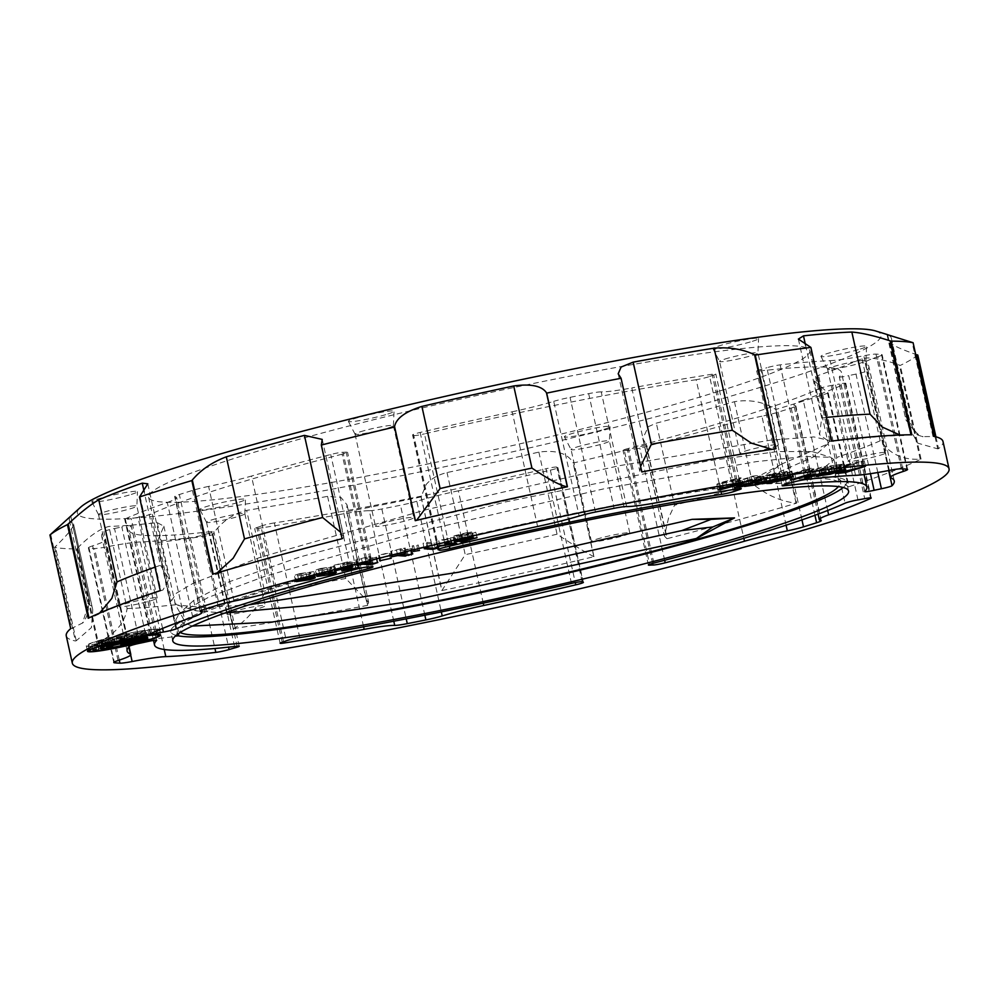 <?xml version="1.0" encoding="UTF-8"?>
<svg xmlns="http://www.w3.org/2000/svg" width="999" height="999" viewBox="0 0 999 999"><rect width="100%" height="100%" fill="white"/><g stroke="black" fill="none" stroke-linecap="round" stroke-linejoin="round"><path stroke-width="0.75" stroke-dasharray="5 3.75" d="M248.739 604.87L203.484 607.479L177.435 605.082L171.541 600.749L176.336 593.231L193.144 583.279L260.502 557.23L427.297 509.415L618.955 465.746L770.716 440.109L813.873 436.913L829.719 440.509L827.846 443.931L781.668 464.06L753.583 483.241L785.901 483.191L822.477 468.943L833.965 459.64L830.818 457.33L805.331 456.418L756.206 461.638L604.308 488.723L421.853 531.018L264.747 576.361L208.529 597.302L179.283 613.461L175.787 619.88L192.37 626.061M180.207 632.492A338.624 28.334 -12.5 0 1 178.059 630.169A338.624 28.334 -12.5 0 1 267.769 590.009A338.624 28.334 -12.5 0 1 627.634 503.621A338.624 28.334 -12.5 0 1 839.272 483.578A338.624 28.334 -12.5 0 1 838.311 486.588M720.104 390.871A338.624 28.334 167.5 0 0 809.814 350.711A338.624 28.334 167.5 0 0 598.176 370.754A338.624 28.334 167.5 0 0 238.311 457.142A338.624 28.334 167.5 0 0 148.614 497.302A338.624 28.334 167.5 0 0 360.239 477.26A338.624 28.334 167.5 0 0 720.104 390.871M176.174 635.364A346.116 28.959 -12.5 0 1 170.754 631.78A346.116 28.959 -12.5 0 1 262.45 590.734A346.116 28.959 -12.5 0 1 630.257 502.435A346.116 28.959 -12.5 0 1 846.578 481.955A346.116 28.959 -12.5 0 1 843.181 487.487M130.807 506.168A19.643 1.648 -12.5 0 1 136.851 506.043A19.643 1.648 -12.5 0 1 136.851 506.081A19.643 1.648 -12.5 0 1 131.643 508.366A19.643 1.648 -12.5 0 1 104.533 514.41A19.643 1.648 -12.5 0 1 98.501 514.572A19.643 1.648 -12.5 0 1 98.489 514.547A19.643 1.648 -12.5 0 1 103.696 512.212A19.643 1.648 -12.5 0 1 130.807 506.168M131.294 494.418A23.389 1.961 167.5 0 0 137.487 491.683A23.389 1.961 167.5 0 0 123.114 492.982A23.389 1.961 167.5 0 0 98.027 498.988A23.389 1.961 167.5 0 0 91.846 501.81A23.389 1.961 167.5 0 0 106.681 500.337A23.389 1.961 167.5 0 0 131.294 494.418M387.837 414.011A23.389 1.961 167.5 0 0 394.031 411.288A23.389 1.961 167.5 0 0 379.657 412.587A23.389 1.961 167.5 0 0 354.558 418.593A23.389 1.961 167.5 0 0 348.389 421.403A23.389 1.961 167.5 0 0 363.224 419.942A23.389 1.961 167.5 0 0 387.837 414.011M360.239 431.805A19.643 1.648 -12.5 0 1 381.118 426.798A19.643 1.648 -12.5 0 1 393.394 425.636A19.643 1.648 -12.5 0 1 393.394 425.674A19.643 1.648 -12.5 0 1 388.186 427.972A19.643 1.648 -12.5 0 1 367.507 432.942A19.643 1.648 -12.5 0 1 355.045 434.178A19.643 1.648 -12.5 0 1 355.032 434.14A19.643 1.648 -12.5 0 1 360.239 431.805M752.384 341.321A23.389 1.961 167.5 0 0 758.591 338.586A23.389 1.961 167.5 0 0 744.205 339.885A23.389 1.961 167.5 0 0 719.118 345.891A23.389 1.961 167.5 0 0 712.936 348.701A23.389 1.961 167.5 0 0 727.771 347.24A23.389 1.961 167.5 0 0 752.384 341.321M724.787 359.116A19.643 1.648 -12.5 0 1 745.666 354.096A19.643 1.648 -12.5 0 1 757.941 352.934A19.643 1.648 -12.5 0 1 757.941 352.972A19.643 1.648 -12.5 0 1 752.734 355.269A19.643 1.648 -12.5 0 1 732.067 360.239A19.643 1.648 -12.5 0 1 719.592 361.476A19.643 1.648 -12.5 0 1 719.58 361.438A19.643 1.648 -12.5 0 1 724.787 359.116M859.914 360.776A19.643 1.648 -12.5 0 1 865.958 360.639A19.643 1.648 -12.5 0 1 865.958 360.676A19.643 1.648 -12.5 0 1 860.751 362.962A19.643 1.648 -12.5 0 1 833.628 369.006A19.643 1.648 -12.5 0 1 827.609 369.18A19.643 1.648 -12.5 0 1 827.597 369.143A19.643 1.648 -12.5 0 1 832.804 366.808A19.643 1.648 -12.5 0 1 859.914 360.776M860.401 349.013A23.389 1.961 167.5 0 0 866.595 346.291A23.389 1.961 167.5 0 0 852.222 347.577A23.389 1.961 167.5 0 0 827.122 353.596A23.389 1.961 167.5 0 0 820.941 356.406A23.389 1.961 167.5 0 0 835.788 354.932A23.389 1.961 167.5 0 0 860.401 349.013M603.858 429.42A23.389 1.961 167.5 0 0 610.052 426.685A23.389 1.961 167.5 0 0 595.679 427.984A23.389 1.961 167.5 0 0 570.579 433.991A23.389 1.961 167.5 0 0 564.398 436.813A23.389 1.961 167.5 0 0 579.245 435.339A23.389 1.961 167.5 0 0 603.858 429.42M576.261 447.215A19.643 1.648 -12.5 0 1 597.127 442.195A19.643 1.648 -12.5 0 1 609.415 441.034A19.643 1.648 -12.5 0 1 609.415 441.071A19.643 1.648 -12.5 0 1 604.208 443.369A19.643 1.648 -12.5 0 1 583.528 448.339A19.643 1.648 -12.5 0 1 571.066 449.575A19.643 1.648 -12.5 0 1 571.053 449.538A19.643 1.648 -12.5 0 1 576.261 447.215M239.298 502.11A23.389 1.961 167.5 0 0 245.504 499.388A23.389 1.961 167.5 0 0 231.119 500.686A23.389 1.961 167.5 0 0 206.031 506.693A23.389 1.961 167.5 0 0 199.85 509.502A23.389 1.961 167.5 0 0 214.698 508.041A23.389 1.961 167.5 0 0 239.298 502.11M211.701 519.917A19.643 1.648 -12.5 0 1 232.58 514.897A19.643 1.648 -12.5 0 1 244.855 513.736A19.643 1.648 -12.5 0 1 244.855 513.773A19.643 1.648 -12.5 0 1 239.648 516.071A19.643 1.648 -12.5 0 1 218.981 521.041A19.643 1.648 -12.5 0 1 206.518 522.277A19.643 1.648 -12.5 0 1 206.506 522.24A19.643 1.648 -12.5 0 1 211.701 519.917M875.686 330.981A411.588 34.441 -12.5 0 1 668.481 413.474A411.588 34.441 -12.5 0 1 203.896 510.289A411.588 34.441 -12.5 0 1 80.557 507.255M212.512 534.964L233.267 628.608A449.013 37.575 167.5 0 0 367.42 605.406L346.653 511.763L347.028 504.832L340.984 497.49L327.585 496.366A420.941 35.227 -12.5 0 1 246.653 510.364C233.067 513.961 222.253 521.316 214.186 532.417L212.512 534.964A449.013 37.575 -12.5 0 1 183.529 539.148A449.013 37.575 -12.5 0 1 156.831 542.619L163.873 526.198L157.268 522.664A420.941 35.227 -12.5 0 1 108.903 526.448C100.1 528.646 89.585 535.901 77.36 548.201L76.673 548.901A449.013 37.575 -12.5 0 1 54.633 547.327L55.37 546.628C67.944 534.415 74.001 526.848 73.514 523.926A420.941 35.227 -12.5 0 1 69.406 520.367A420.941 35.227 -12.5 0 1 70.692 516.483L65.347 521.016M92.77 609.765L73.514 523.926L92.77 609.765L91.409 627.609L76.236 640.759A28.059 27.473 101.4 0 1 75.4 640.971L54.633 547.327M151.199 598.151A19.643 1.648 -12.5 0 1 157.243 598.014A19.643 1.648 -12.5 0 1 145.842 602.097A19.643 1.648 -12.5 0 1 124.925 606.393A19.643 1.648 -12.5 0 1 118.881 606.518A19.643 1.648 -12.5 0 1 130.282 602.447A19.643 1.648 -12.5 0 1 151.199 598.151M380.631 523.788A19.643 1.648 -12.5 0 1 401.511 518.781A19.643 1.648 -12.5 0 1 413.786 517.619A19.643 1.648 -12.5 0 1 408.579 519.955A19.643 1.648 -12.5 0 1 387.699 524.962A19.643 1.648 -12.5 0 1 375.424 526.123A19.643 1.648 -12.5 0 1 380.631 523.788M745.179 451.098A19.643 1.648 -12.5 0 1 766.058 446.078A19.643 1.648 -12.5 0 1 778.333 444.917A19.643 1.648 -12.5 0 1 773.126 447.252A19.643 1.648 -12.5 0 1 752.259 452.26A19.643 1.648 -12.5 0 1 739.972 453.421A19.643 1.648 -12.5 0 1 745.179 451.098M880.306 452.759A19.643 1.648 -12.5 0 1 886.338 452.622A19.643 1.648 -12.5 0 1 874.937 456.693A19.643 1.648 -12.5 0 1 854.02 460.989A19.643 1.648 -12.5 0 1 847.989 461.126A19.643 1.648 -12.5 0 1 859.39 457.043A19.643 1.648 -12.5 0 1 880.306 452.759M596.653 539.198A19.643 1.648 -12.5 0 1 617.519 534.178A19.643 1.648 -12.5 0 1 629.807 533.016A19.643 1.648 -12.5 0 1 624.6 535.352A19.643 1.648 -12.5 0 1 603.721 540.359A19.643 1.648 -12.5 0 1 591.445 541.52A19.643 1.648 -12.5 0 1 596.653 539.198M232.093 611.888A19.643 1.648 -12.5 0 1 252.972 606.88A19.643 1.648 -12.5 0 1 265.247 605.719A19.643 1.648 -12.5 0 1 260.04 608.054A19.643 1.648 -12.5 0 1 239.173 613.061A19.643 1.648 -12.5 0 1 226.898 614.223A19.643 1.648 -12.5 0 1 232.093 611.888M917.794 355.045A449.013 37.575 -12.5 0 1 900.286 365.422L899.362 365.085C887.736 360.814 877.184 358.416 867.694 357.892L861.962 358.691A420.941 35.227 -12.5 0 1 818.493 375.362L814.335 380.981L828.246 393.044A449.013 37.575 -12.5 0 1 803.283 401.086A449.013 37.575 -12.5 0 1 775.898 409.453L775.212 409.028C762.936 401.66 749.35 399.213 734.452 401.698A420.941 35.227 -12.5 0 1 656.331 423.139L648.363 426.635L642.819 438.499L646.428 444.98A449.013 37.575 -12.5 0 1 573.251 463.024L572.964 462.487C567.469 453.296 556.093 449.837 538.861 452.097A420.941 35.227 -12.5 0 1 447.028 472.552C437.987 474.775 431.056 478.733 426.223 484.428L421.054 496.928A449.013 37.575 -12.5 0 1 346.653 511.763M66.259 635.851A449.013 37.575 167.5 0 0 75.4 640.971M76.673 548.901L97.44 642.544A449.013 37.575 167.5 0 0 177.597 636.276L156.831 542.619M421.054 496.928L441.82 590.571A449.013 37.575 167.5 0 0 594.005 556.668L573.251 463.024M646.428 444.98L667.195 538.636A449.013 37.575 167.5 0 0 796.653 503.109L775.898 409.453M233.267 628.608A28.059 17.707 -98.6 0 0 233.803 628.421L235.314 627.747C247.74 619.093 257.58 607.33 264.847 592.482L246.653 510.364M441.82 590.571A28.059 4.52 -101.7 0 0 441.933 590.459L465.222 554.657L447.028 472.552M667.195 538.636A28.059 9.89 -104.3 0 1 666.87 538.623L664.46 536.113L668.581 517.857L674.537 505.244L656.331 423.139M861.962 358.691L880.169 440.809L887.924 449.113C896.278 456.531 907.055 459.89 920.229 459.215A28.059 26.399 64.1 0 0 921.053 459.078L900.286 365.422M887.661 334.665L905.931 419.955L917.419 434.902L922.427 436.613L933.029 436.551A28.059 27.473 -78.6 0 0 933.865 436.363M805.519 345.03L821.69 417.969L819.58 434.715L829.095 441.62L831.031 441.246A28.059 21.204 -96.9 0 0 831.668 441.071M149.438 634.04A37.413 3.134 167.5 0 0 159.353 629.595A37.413 3.134 167.5 0 0 135.964 631.818A37.413 3.134 167.5 0 0 96.204 641.358A37.413 3.134 167.5 0 0 86.289 645.791A37.413 3.134 167.5 0 0 109.678 643.581A37.413 3.134 167.5 0 0 149.438 634.04M653.858 563.086L628.433 448.426A364.822 30.532 167.5 0 0 744.792 415.609A364.822 30.532 167.5 0 0 819.642 388.499L845.067 503.171M877.821 472.515L855.993 374.088A9.353 0.787 167.5 0 0 864.197 372.04A9.353 0.787 167.5 0 0 866.62 371.041A392.882 32.88 167.5 0 0 868.83 366.271A392.882 32.88 167.5 0 0 865.571 363.186L890.996 477.859M483.266 603.184L458.354 490.809A392.882 32.88 167.5 0 0 550.374 470.154A9.353 0.787 167.5 0 0 555.469 468.793A9.353 0.787 167.5 0 0 557.954 467.682A9.353 0.787 167.5 0 0 557.717 467.569L583.129 582.23M234.59 646.49L209.478 533.216A9.353 0.787 167.5 0 0 211.326 532.679A9.353 0.787 167.5 0 0 213.798 531.568A9.353 0.787 167.5 0 0 211.688 531.53L237.1 646.203M367.095 567.007L342.083 454.183A9.353 0.787 167.5 0 0 345.067 453.346A9.353 0.787 167.5 0 0 347.552 452.235A9.353 0.787 167.5 0 0 346.178 452.135L371.603 566.795M162.6 628.421L137.987 517.382A9.353 0.787 167.5 0 0 148.963 514.81A9.353 0.787 167.5 0 0 150.874 514.11L175.125 623.501M720.966 491.533L696.166 379.695A9.353 0.787 167.5 0 0 708.229 376.948A9.353 0.787 167.5 0 0 709.615 376.473L734.64 489.348M110.827 639.123A18.706 1.561 167.5 0 0 109.515 639.522A18.706 1.561 167.5 0 0 108.329 639.909L105.657 640.272A22.453 1.873 167.5 0 0 100.899 642.557A22.453 1.873 167.5 0 0 106.531 642.569L109.041 641.783A18.706 1.561 167.5 0 0 111.701 641.42L109.191 642.207A22.453 1.873 167.5 0 0 137.487 635.901L134.815 636.263A18.706 1.561 167.5 0 0 137.313 635.489L139.985 635.114A22.453 1.873 167.5 0 0 144.743 632.842A22.453 1.873 167.5 0 0 139.123 632.829L136.601 633.616A18.706 1.561 167.5 0 0 133.941 633.978L136.451 633.191A22.453 1.873 167.5 0 0 108.154 639.497L110.827 639.123L112.038 644.58M786.088 525.199L761.912 416.196A18.706 1.561 167.5 0 0 778.084 412.175A420.941 35.227 167.5 0 0 784.715 410.114A420.941 35.227 167.5 0 0 791.183 408.079A18.706 1.561 167.5 0 0 795.853 405.944A18.706 1.561 167.5 0 0 795.354 405.719L820.778 520.379M94.942 644.018L91.783 644.605L94.942 644.018M97.502 644.43L94.343 645.017L97.502 644.43M224.775 613.074L195.954 610.801L193.656 600.449L229.295 581.743L299.925 556.967L504.907 502.047L708.803 460.751L777.846 451.548L812.299 451.61L813.473 456.943L771.39 475.374L759.802 484.14L785.901 483.191M781.668 464.06L758.091 476.548L753.583 483.241L759.802 484.14M758.091 476.548L771.39 475.374M887.237 334.59A420.941 35.227 -12.5 0 1 891.345 338.149A420.941 35.227 -12.5 0 1 890.059 342.033L908.803 427.21L890.059 342.033C891.208 344.755 900.124 348.988 916.832 354.72M828.246 393.044L849.013 486.7A449.013 37.575 167.5 0 0 921.053 459.078M935.926 436.838L938.548 448.688A449.013 37.575 167.5 0 0 942.994 441.483M97.44 642.544A28.059 26.161 -90 0 0 98.227 642.332C115.272 634.128 124.887 622.877 127.11 608.566L108.903 526.448M157.268 522.664L175.474 604.77L185.077 621.828L178.234 636.063A28.059 21.204 83.1 0 1 177.597 636.276M327.585 496.366L345.791 578.483L368.643 602.335L367.682 605.269A28.059 9.241 79.2 0 1 367.42 605.406M538.861 452.097L557.055 534.203C573.688 545.217 585.951 552.697 593.831 556.618A28.059 5.195 76.6 0 0 594.005 556.668M734.452 401.698L752.647 483.816C766.27 494.967 780.743 501.423 796.078 503.159A28.059 18.232 73.4 0 0 796.653 503.109M849.013 486.7A28.059 21.641 -108.3 0 1 848.326 486.788L835.464 476.311L836.7 457.467L818.493 375.362M938.548 448.688A28.059 27.597 -129.6 0 1 937.699 448.851L917.831 443.181L908.803 427.21M911.825 434.79A28.059 26.161 90 0 1 911.026 434.99L899.962 435.04M775.986 448.726A28.059 17.707 81.4 0 1 775.461 448.888L774.063 449.188C733.978 455.244 689.66 462.912 641.096 472.19L641.57 472.052A28.059 9.241 -100.8 0 0 641.845 471.928M640.609 466.383L639.797 471.316L641.096 472.19M567.444 486.763A28.059 4.52 78.3 0 1 567.32 486.85L415.422 520.691A28.059 5.195 -103.4 0 1 415.247 520.666M342.07 538.711A28.059 9.89 75.7 0 0 342.382 538.698L343.868 537.025L340.659 532.317M342.919 538.611C295.442 550.724 252.685 562.462 214.648 573.801L213.174 574.15A28.059 18.232 -106.6 0 1 212.612 574.238M160.252 590.646A28.059 21.641 71.7 0 0 160.926 590.534L162.949 590.009L168.943 579.145L160.452 565.272L144.143 491.67M99.625 613.061L89.023 618.106A28.059 26.399 -115.9 0 1 88.212 618.269M70.717 628.646A28.059 27.597 50.4 0 0 71.553 628.458L82.505 623.014L89.598 601.148L70.692 516.483M320.879 568.419C315.959 569.742 314.435 570.579 316.333 570.941L329.658 569.055C334.615 567.732 336.139 566.883 334.228 566.533L320.879 568.419L322.09 573.888M316.658 576.098L315.447 570.629L316.333 570.941L317.345 575.461M336.326 572.29L335.115 566.833L334.228 566.533L335.439 571.99M341.708 570.566L340.497 565.109L358.054 561.888L359.265 567.357M344.006 569.542L342.794 564.085L340.497 565.109L341.82 570.504M349.151 567.27L348.002 562.1L342.794 564.085M335.402 570.654L334.265 565.496L348.002 562.1M334.49 570.879L333.279 565.422L334.265 565.496M351.76 566.633L350.549 561.163L333.279 565.422M352.947 566.72L351.735 561.251L350.549 561.163M355.607 568.019L354.395 562.562L344.48 564.647L351.735 561.251M345.691 570.104L344.48 564.647L345.492 570.017M357.867 567.32L356.655 561.85L354.395 562.562M358.067 567.27L356.655 561.85M358.054 561.888L356.855 561.8M370.067 563.573L369.118 559.278L372.015 558.566L373.226 564.023M362.674 563.936L361.526 558.741L369.118 559.278M357.704 565.159L356.556 559.964L361.526 558.741M356.905 565.359L355.694 559.902L356.556 559.964M370.554 562L369.343 556.53L355.694 559.902M371.416 562.05L370.204 556.593L369.343 556.53M366.283 563.049L365.122 557.842L370.204 556.593M371.99 563.711L370.779 558.254L365.122 557.842M377.073 562.462L375.861 556.992L370.779 558.254M377.834 562.512L376.623 557.055L375.861 556.992M376.623 557.055L371.953 558.528L373.164 563.985M390.247 558.154L389.036 552.684L378.446 555.307L379.657 560.764M391.271 558.229L390.06 552.759L389.036 552.684M380.607 560.526L379.47 555.369L390.06 552.759M378.446 555.307L379.47 555.369M405.045 554.957L404.096 550.661L406.993 549.937L408.204 555.407M397.652 555.319L396.491 550.112L404.096 550.661M392.682 556.543L391.521 551.336L396.491 550.112M391.87 556.743L390.671 551.273L391.521 551.336M405.532 553.371L404.32 547.914L390.671 551.273M406.393 553.434L405.182 547.976L404.32 547.914M401.248 554.433L400.099 549.225L405.182 547.976M406.955 555.094L405.744 549.625L400.099 549.225M412.038 553.833L410.826 548.376L405.744 549.625M412.812 553.896L411.6 548.439L410.826 548.376M411.6 548.439L406.918 549.9L408.129 555.369M417.869 550.337L416.658 544.867L412.162 545.978L413.374 551.436M419.48 550.449L418.269 544.992L416.658 544.867M414.885 551.073L413.773 546.091L418.269 544.992M412.162 545.978L413.773 546.091M451.511 544.28L450.399 539.235L455.482 537.986L456.693 543.444M439.835 545.654L438.723 540.621L450.399 539.235M437.475 546.328L436.65 542.619L438.723 540.621M432.43 548.151L431.481 543.893L436.65 542.619M424.263 548.751L423.052 543.294L431.481 543.893M427.984 547.839L426.773 542.382L423.052 543.294M435.239 548.351L434.041 542.894L426.773 542.382M437.612 546.203L436.401 540.746L434.041 542.894M439.872 545.641L438.661 540.184L436.401 540.746M451.798 543.094L450.836 538.748L438.661 540.184M444.792 543.693L443.581 538.236L450.836 538.748M448.264 542.844L447.053 537.375L443.581 538.236M455.482 537.986L447.053 537.375M460.102 542.045L458.616 536.65L459.827 542.12M471.578 537.25L470.367 531.793L453.996 535.864L453.246 536.613L472.065 533.216L458.891 536.588M473.164 538.136L472.152 533.241L473.364 538.698M455.207 541.321L453.996 535.864L453.246 536.613L454.383 541.745M472.989 537.35L471.778 531.893L470.367 531.793M472.702 537.337L471.778 531.893M468.331 539.135L467.12 533.678L456.943 535.651L471.503 531.955M458.154 541.108L456.943 535.651L458.054 541.071M473.701 538.049L472.49 532.579L467.12 533.678M461.088 541.858L459.965 536.75L468.831 534.74L475.824 532.242L472.49 532.579M477.21 537.774L475.824 532.242L477.035 537.712M458.616 536.65L459.965 536.75M740.634 483.366L739.435 477.909L722.202 482.117C716.633 483.953 715.421 484.727 718.581 484.44L735.826 480.232C741.42 478.396 742.632 477.609 739.435 477.909L741.233 477.934L742.444 483.391M718.006 489.872L716.795 484.415L718.581 484.44L719.567 488.923M734.277 487.849L733.066 482.392L735.276 482.08L736.413 487.187M752.247 481.843L751.111 476.735L733.066 482.392M748.538 482.717L747.339 477.26L751.111 476.735M750.586 482.067L749.375 476.61L747.339 477.26M760.976 480.644L759.764 475.187L749.375 476.61M758.853 480.931L757.717 475.824L759.764 475.187M754.994 481.468L753.858 476.361L757.717 475.824M741.545 485.576L740.434 480.556L753.858 476.361M745.516 485.489L744.305 480.032L740.434 480.556M743.606 485.751L742.469 480.606L744.305 480.032M735.276 482.08L742.469 480.606M757.192 484.203L756.081 479.208L776.111 472.939L777.322 478.396M744.555 486.426L743.356 480.969L756.081 479.208M746.927 485.676L745.716 480.219L743.356 480.969M756.83 484.315L755.619 478.858L745.716 480.219M762.387 482.142L761.275 477.085L755.619 478.858M752.996 483.853L751.785 478.396L761.275 477.085M755.356 483.116L754.145 477.647L751.785 478.396M764.847 481.805L763.636 476.348L754.145 477.647M774.487 478.783L773.276 473.326L763.636 476.348M776.111 472.939L773.276 473.326M781.043 478.046L779.894 472.864L787.924 472.015L788.973 476.735M789.123 477.422L787.936 471.99L783.803 473.651L761.088 478.284L776.435 475.999L786.837 473.226L791.87 471.153L787.125 471.353L769.592 475.599L777.322 474.537L779.657 473.813L774.725 474.488L779.894 472.864M775.823 479.495L774.725 474.488M780.868 479.27L779.657 473.813M778.446 479.607L777.322 474.537M770.803 481.068L769.592 475.599M779.545 478.321L778.333 472.864M764.048 483.204L762.936 478.234M762.299 483.741L761.088 478.284M765.509 482.742L764.297 477.272M765.758 482.704L764.547 477.247M766.757 482.867L765.546 477.397M804.694 478.146L803.483 472.689L807.354 472.165L808.303 476.448M810.476 475.137L809.315 469.93L803.483 472.689M794.093 478.946L793.031 474.125L809.315 469.93M790.309 480.132L789.098 474.675L793.031 474.125M810.326 473.851L809.115 468.394L789.098 474.675M813.161 473.464L811.95 468.007L809.115 468.394M795.803 478.409L794.704 473.414L811.95 468.007M813.198 474.425L811.987 468.968L794.704 473.414M814.922 474.188L813.71 468.731L811.987 468.968M808.528 476.336L807.492 471.653L813.71 468.731M825.948 471.703L824.737 466.246L807.492 471.653M828.583 471.341L827.372 465.884L824.737 466.246M807.354 472.165L827.372 465.884M829.02 468.781L844.467 463.911L830.731 465.834L815.296 470.666L816.508 476.148L815.296 470.666L829.02 468.781L830.157 473.913M839.984 472.814L838.885 467.819L844.23 467.082L845.341 472.077M838.885 467.819L834.465 468.144L835.676 473.601M835.726 473.489L834.552 468.194L843.119 465.397L864.26 460.814L865.459 466.271M855.169 469.006L853.958 463.536M862.636 466.658L861.425 461.201M844.23 467.082L864.26 460.814M299.875 573.601C294.955 574.924 293.444 575.761 295.342 576.111L308.654 574.225C313.611 572.902 315.135 572.065 313.224 571.703L299.875 573.601L301.086 579.058M295.654 581.268L294.443 575.811L295.342 576.111L296.341 580.631M315.334 577.472L314.123 572.015L313.224 571.703L314.435 577.16M864.759 491.483L839.347 376.81A364.822 30.532 167.5 0 0 841.433 372.34A364.822 30.532 167.5 0 0 758.84 371.079L784.053 484.79M855.556 475.324L830.144 360.664A392.882 32.88 167.5 0 0 780.132 364.872A9.353 0.787 167.5 0 0 766.845 367.732L792.269 482.392M830.144 360.664A56.131 4.695 167.5 0 0 863.81 355.756L889.222 470.429M902.734 468.856L877.884 356.755A56.131 4.695 167.5 0 0 865.109 362.749A56.131 4.695 167.5 0 0 865.571 363.186M827.684 510.477L803.221 400.174A392.882 32.88 167.5 0 0 845.241 383.728A9.353 0.787 167.5 0 0 845.803 383.316A9.353 0.787 167.5 0 0 839.297 383.991L864.722 498.663M803.221 400.174A56.131 4.695 167.5 0 0 793.855 405.007A56.131 4.695 167.5 0 0 795.354 405.719M761.912 416.196A56.131 4.695 167.5 0 0 719.055 426.548L743.83 538.299M652.622 563.424L627.547 450.349A9.353 0.787 167.5 0 0 639.797 448.114A392.882 32.88 167.5 0 0 719.055 426.548M299.775 637.587L274.363 522.914A364.822 30.532 167.5 0 0 546.066 468.731L571.49 583.404M458.354 490.809A56.131 4.695 167.5 0 0 416.808 501.261L441.333 611.9M393.793 621.228L369.293 510.739A56.131 4.695 167.5 0 0 338.748 514.66L363.611 626.81M282.23 642.245L256.818 527.572A9.353 0.787 167.5 0 0 254.708 528.571A9.353 0.787 167.5 0 0 258.441 528.371A392.882 32.88 167.5 0 0 338.748 514.66M156.556 640.272L131.181 525.799A364.822 30.532 167.5 0 0 129.083 530.269A364.822 30.532 167.5 0 0 211.688 531.53M164.223 649.487L140.384 541.945A392.882 32.88 167.5 0 0 190.397 537.737A9.353 0.787 167.5 0 0 203.684 534.877L228.571 647.152M140.384 541.945A56.131 4.695 167.5 0 0 106.718 546.853L130.694 655.007M118.057 660.514L92.645 545.854A56.131 4.695 167.5 0 0 105.419 539.86A56.131 4.695 167.5 0 0 104.945 539.423L128.759 646.84M139.947 643.194L114.523 528.521A9.353 0.787 167.5 0 0 103.908 531.568A392.882 32.88 167.5 0 0 101.686 536.338A392.882 32.88 167.5 0 0 104.945 539.423M342.083 454.183A364.822 30.532 167.5 0 0 150.874 514.11M192.72 617.107L167.295 502.447A392.882 32.88 167.5 0 0 125.287 518.881A9.353 0.787 167.5 0 0 124.725 519.293A9.353 0.787 167.5 0 0 131.231 518.618L156.169 631.118M167.295 502.447A56.131 4.695 167.5 0 0 176.673 497.602A56.131 4.695 167.5 0 0 175.175 496.903L200.449 610.913M234.028 601.086L208.604 486.413A56.131 4.695 167.5 0 0 251.461 476.061L276.885 590.734M368.394 566.933L342.969 452.26A9.353 0.787 167.5 0 0 330.731 454.495A392.882 32.88 167.5 0 0 251.461 476.061M696.166 379.695A364.822 30.532 167.5 0 0 424.463 433.878L449.363 546.228M537.599 526.461L512.175 411.8A392.882 32.88 167.5 0 0 420.154 432.455A9.353 0.787 167.5 0 0 412.575 434.927A9.353 0.787 167.5 0 0 412.812 435.04L438.161 549.388M512.175 411.8A56.131 4.695 167.5 0 0 553.721 401.348L579.145 516.021M626.648 506.543L601.223 391.87A56.131 4.695 167.5 0 0 631.78 387.949L657.192 502.609M738.91 488.711L713.711 375.037A9.353 0.787 167.5 0 0 715.821 374.051A9.353 0.787 167.5 0 0 712.087 374.238A392.882 32.88 167.5 0 0 631.78 387.949M319.68 574.55L318.581 569.567L323.751 569.929L332.005 567.894L326.923 567.519L318.581 569.567L319.78 575.074M333.216 573.351L332.954 572.065M739.447 484.303L738.236 478.846L737.212 478.608L719.755 483.528L726.086 482.642L737.212 478.608L738.348 483.766M720.841 488.436L719.755 483.528L720.803 483.741M820.154 474.562L819.118 469.842L836.35 466.408C840.346 465.034 840.896 464.485 838.011 464.747L819.118 469.842L820.304 475.349M841.046 470.267L839.834 464.81L838.011 464.747M849.749 464.523L838.323 467.357L843.705 466.758L851.685 464.248L849.749 464.523L850.886 469.617M839.472 472.789L838.323 467.357L839.535 472.827M298.676 579.732L297.577 574.75L302.747 575.112L311.026 573.026L305.919 572.702L297.577 574.75L298.776 580.257M149.326 633.828A35.552 2.972 167.5 0 0 157.53 630.007A35.552 2.972 167.5 0 0 147.902 630.069L140.372 632.429A24.326 2.035 -12.5 0 1 146.566 632.429A24.326 2.035 -12.5 0 1 141.321 634.927L149.326 633.828L150.537 639.285M105.27 642.969A24.326 2.035 -12.5 0 1 99.076 642.956A24.326 2.035 -12.5 0 1 104.321 640.459L96.316 641.558A35.552 2.972 167.5 0 0 88.112 645.391A35.552 2.972 167.5 0 0 97.752 645.317L105.27 642.969L106.431 648.176M98.826 640.784L106.818 639.672A24.326 2.035 -12.5 0 1 137.712 632.792L145.23 630.444A35.552 2.972 167.5 0 0 98.826 640.784L99.987 646.028M138.824 635.714A24.326 2.035 -12.5 0 1 107.929 642.594L100.412 644.954A35.552 2.972 167.5 0 0 146.828 634.615L138.824 635.714L139.935 640.746M786.463 484.065L761.051 369.393A37.413 3.134 167.5 0 0 766.845 367.732M761.051 369.393A9.353 0.787 167.5 0 0 756.73 371.041A9.353 0.787 167.5 0 0 758.84 371.079M839.347 376.81A9.353 0.787 167.5 0 0 839.285 376.935A9.353 0.787 167.5 0 0 848.7 375.649L870.441 473.688M855.993 374.088A37.413 3.134 167.5 0 0 848.7 375.649M877.884 356.755A18.706 1.561 167.5 0 0 882.142 354.77A18.706 1.561 167.5 0 0 881.48 354.508A420.941 35.227 167.5 0 0 875.973 354.121A18.706 1.561 167.5 0 0 863.81 355.756M857.954 499.9L832.542 385.239A37.413 3.134 167.5 0 0 839.297 383.991M832.542 385.239A9.353 0.787 167.5 0 0 819.642 388.499M628.433 448.426A9.353 0.787 167.5 0 0 622.976 450.374A9.353 0.787 167.5 0 0 624.338 450.487L649.587 564.373M627.547 450.349A37.413 3.134 167.5 0 0 624.338 450.487M582.18 581.805L556.755 467.145A37.413 3.134 167.5 0 0 557.717 467.569M556.755 467.145A9.353 0.787 167.5 0 0 546.066 468.731M274.363 522.914A9.353 0.787 167.5 0 0 260.901 526.136L286.326 640.809M256.818 527.572A37.413 3.134 167.5 0 0 260.901 526.136M369.293 510.739A18.706 1.561 167.5 0 0 381.855 508.978A420.941 35.227 167.5 0 0 400.474 505.257A18.706 1.561 167.5 0 0 416.808 501.261M209.478 533.216A37.413 3.134 167.5 0 0 203.684 534.877M131.181 525.799A9.353 0.787 167.5 0 0 131.231 525.686A9.353 0.787 167.5 0 0 121.828 526.96L147.24 641.633M114.523 528.521A37.413 3.134 167.5 0 0 121.828 526.96M92.645 545.854A18.706 1.561 167.5 0 0 88.387 547.852A18.706 1.561 167.5 0 0 89.036 548.101A420.941 35.227 167.5 0 0 94.555 548.488A18.706 1.561 167.5 0 0 106.718 546.853M137.987 517.382A37.413 3.134 167.5 0 0 131.231 518.618M342.969 452.26A37.413 3.134 167.5 0 0 346.178 452.135M208.604 486.413A18.706 1.561 167.5 0 0 192.445 490.434A420.941 35.227 167.5 0 0 179.345 494.53A18.706 1.561 167.5 0 0 174.675 496.665A18.706 1.561 167.5 0 0 175.175 496.903M438.948 549.013L413.773 435.464A37.413 3.134 167.5 0 0 412.812 435.04M413.773 435.464A9.353 0.787 167.5 0 0 424.463 433.878M713.711 375.037A37.413 3.134 167.5 0 0 709.615 376.473M601.223 391.87A18.706 1.561 167.5 0 0 588.661 393.643A420.941 35.227 167.5 0 0 570.054 397.352A18.706 1.561 167.5 0 0 553.721 401.348M845.166 470.679L844.018 465.522M852.809 469.33L851.685 464.248M844.917 472.215L843.705 466.758M140.372 632.429L141.483 637.449M149.063 635.314L147.902 630.069M142.482 640.134L141.321 634.927M96.316 641.558L97.477 646.803M105.432 645.491L104.321 640.459M98.963 650.786L97.752 645.317M138.923 638.261L137.712 632.792M106.818 639.672L108.029 645.142M146.403 635.701L145.23 630.444M100.412 644.954L101.523 649.974M109.041 647.614L107.929 642.594M147.939 639.647L146.828 634.615M139.985 635.114L141.196 640.571M138.524 640.946L137.313 635.489M136.026 641.733L134.815 636.263M138.599 640.933L137.487 635.901M110.302 647.24L109.191 642.207M112.912 646.877L111.701 641.42M110.252 647.24L109.041 641.783M107.742 648.026L106.531 642.569M106.768 645.317L105.657 640.272M109.44 644.942L108.329 639.909M109.328 644.755L108.154 639.497M137.625 638.461L136.451 633.191M135.152 639.435L133.941 633.978M137.675 638.448L136.601 633.616M140.235 637.849L139.123 632.829M137.8 639.909L136.588 634.452L123.664 637.612C119.48 638.985 118.581 639.56 120.941 639.348L133.891 636.201C138.087 634.815 138.986 634.228 136.588 634.452L137.937 634.477L139.148 639.934M120.817 644.792L119.618 639.335L120.941 639.348L121.99 644.08M121.354 642.057L120.142 636.588L142.482 633.516L143.644 638.761M122.665 641.645L121.453 636.188L120.142 636.588M145.005 638.573L143.794 633.116L121.453 636.188M142.482 633.516L143.794 633.116M119.818 643.768L118.644 638.473L107.355 640.846L108.566 646.303M106.531 646.927L105.32 641.458L114.76 639.772L126.573 636.063L127.785 641.52L126.573 636.063L114.161 638.448L112.063 639.41L118.644 638.473M113.237 644.842L112.025 639.385L113.262 644.792M108.466 646.316L107.255 640.859L105.32 641.458M136.9 640.609L135.689 635.152L134.915 634.977L121.828 638.661L126.573 638.011L134.915 634.977L136.076 640.209M122.952 643.718L121.828 638.661L122.615 638.836M125.025 641.683L123.901 636.638L122.765 636.638L114.897 638.798L123.901 636.638L122.765 636.638L123.926 641.87M125.112 642.095L123.901 636.625M121.304 643.481L120.092 638.024M212.924 534.29L233.803 628.421M421.066 496.328L441.933 590.459M646.003 444.493L666.87 538.623M550.374 470.154L575.287 582.567M778.084 412.175L801.96 519.867M77.36 548.201L98.227 642.332M175.474 604.77A420.941 35.227 -12.5 0 1 127.11 608.566M178.234 636.063L157.355 541.933M345.791 578.483A420.941 35.227 -12.5 0 1 264.847 592.482M367.682 605.269L346.815 511.138M557.055 534.203A420.941 35.227 -12.5 0 1 465.222 554.657M593.831 556.618L572.964 462.487M752.647 483.816A420.941 35.227 -12.5 0 1 674.537 505.244M796.078 503.159L775.212 409.028M827.459 392.657L848.326 486.788M880.169 440.809A420.941 35.227 -12.5 0 1 836.7 457.467M920.229 459.215L899.362 365.085M934.989 436.613L937.699 448.851M905.431 416.708A420.941 35.227 -12.5 0 1 909.552 420.254A420.941 35.227 -12.5 0 1 908.266 424.138M933.029 436.551L912.149 342.42M821.69 417.969A420.941 35.227 -12.5 0 1 826.435 417.457M831.031 441.246L810.164 347.115M641.57 472.052L620.704 377.922M321.516 444.567L342.382 538.698M140.06 496.403L160.926 590.534M155.045 567.157A420.941 35.227 -12.5 0 1 160.452 565.272M50.687 534.328L71.553 628.458M91.721 606.043A420.941 35.227 -12.5 0 1 87.612 602.484A420.941 35.227 -12.5 0 1 88.899 598.601M76.236 640.759L55.37 546.628M330.806 574.213L329.658 569.055M352.535 568.856L351.398 563.698M348.102 567.981L347.015 563.061M348.139 569.842L346.928 564.373M351.898 569.018L350.686 563.561M468.818 540.197L467.607 534.727M468.244 539.148L467.107 534.015M462.062 540.534L460.926 535.402M461.738 539.472L460.527 534.015M462.924 539.185L461.775 534.015M462.887 540.347L461.675 534.89M469.967 539.897L468.831 534.74M722.202 482.117L723.413 487.574M736.925 485.189L735.826 480.232M786.063 477.16L784.927 472.065M783.815 477.534L782.604 472.077M788.336 476.81L787.125 471.353M793.081 476.61L791.87 471.153L793.081 476.623M787.924 478.084L786.837 473.226M777.559 481.068L776.435 475.999M767.444 482.829L766.345 477.859M770.179 482.554L768.968 477.097M785.014 479.12L783.803 473.651M820.541 475.437L819.455 470.566M821.678 474.05L820.466 468.593M831.942 471.291L830.731 465.834M841.533 469.493L840.321 464.023M845.666 469.355L844.467 463.936L845.678 469.38M840.371 470.816L839.297 466.009M838.024 472.502L836.812 467.045M844.33 470.854L843.119 465.397M852.771 469.33L851.56 463.873M309.802 579.395L308.654 574.225M780.132 364.872L805.544 479.545M888.673 470.529L866.62 371.041M845.241 383.728L870.529 497.839M664.66 560.277L639.797 448.114M283.579 641.795L258.441 528.371M190.397 537.737L214.947 648.488M129.321 646.241L103.908 531.568M125.287 518.881L150.712 633.553M356.144 569.168L330.731 454.495M420.154 432.455L445.579 547.127M737.512 488.898L712.087 374.238M901.398 468.793L875.973 354.121M881.48 354.508L906.905 469.18M814.947 515.272L791.183 408.079M424.85 615.209L400.474 505.257M381.855 508.978L406.218 618.856M119.293 660.114L94.555 548.488M89.036 548.101L114.286 662.012M204.77 609.203L179.345 494.53M192.445 490.434L217.857 605.094M595.479 512.012L570.054 397.352M588.661 393.643L614.085 508.304M322.964 573.676L321.815 568.493M328.072 572.689L326.923 567.519M331.468 572.215L330.419 567.469M324.95 575.399L323.751 569.929M731.955 479.695L733.116 484.927M734.14 486.088L732.929 480.631M727.297 488.111L726.086 482.642M823.426 468.194L824.537 473.214M837.562 471.865L836.35 466.408M829.757 474.013L828.558 468.543M822.964 475.312L821.752 469.855M839.834 466.62L840.958 471.69M842.569 472.539L841.358 467.082M301.96 578.858L300.811 573.663M307.068 577.872L305.919 572.702M310.464 577.397L309.415 572.639M312.212 578.533L311.95 577.247M303.958 580.569L302.747 575.112M123.664 637.612L124.875 643.069M135.015 641.283L133.891 636.201M110.165 646.153L108.953 640.696M115.297 643.93L114.273 639.26M115.372 643.905L114.161 638.448M120.642 642.519L119.43 637.062M125.624 641.583L124.425 636.126M123.913 642.632L122.79 637.562M115.909 644.967L114.76 639.772M108.079 646.44L106.93 641.283M130.981 635.789L132.155 641.083M132.917 641.957L131.706 636.5M127.785 643.468L126.573 638.011M116.421 638.124L117.57 643.294M122.29 643.181L121.079 637.724M117.62 644.13L116.408 638.673M809.814 350.711L829.719 440.509M833.965 459.64L839.272 483.578M848.588 491.058L846.578 481.955M157.243 598.014L136.851 506.043L137.487 491.683M393.394 425.674L394.031 411.288M778.333 444.917L757.941 352.934L758.591 338.586M865.958 360.676L866.595 346.291M629.807 533.016L609.415 441.034L610.052 426.685M244.855 513.773L245.504 499.388M393.394 425.636L413.786 517.619M865.958 360.639L886.338 452.622M244.855 513.736L265.247 605.719M642.819 438.499L664.46 536.113M886.987 334.478L905.931 419.955M798.376 339.086L819.58 434.715M159.353 629.595L160.564 635.064M95.429 643.806L96.641 649.263M98.002 644.205L99.213 649.675M148.614 497.302L171.541 600.749M175.787 619.88L178.059 630.169M193.656 600.449L179.283 613.461M812.299 451.61L830.818 457.33M177.435 605.082L195.954 610.801M827.846 443.931L813.473 456.943M172.777 640.883L170.754 631.78M98.501 514.572L91.846 501.81M355.045 434.178L348.389 421.403M739.972 453.421L719.58 361.438L712.936 348.701M827.609 369.18L820.941 356.406M591.445 541.52L571.053 449.538L564.398 436.813M206.518 522.277L199.85 509.502M98.489 514.547L118.881 606.518M355.032 434.14L375.424 526.123M827.597 369.143L847.989 461.126M206.506 522.24L226.898 614.223M163.873 526.198L185.077 621.828M347.028 504.832L368.643 602.335M814.335 380.981L835.464 476.311M891.345 338.149L909.552 420.254C916.145 438.361 924.512 436.276 922.851 436.713L922.427 436.613M618.181 373.813L639.797 471.316M322.227 439.41L343.868 537.025M147.802 483.816L168.943 579.145M70.792 516.308L89.598 601.148M69.406 520.367L87.612 602.484C90.822 612.887 82.505 624.025 82.505 623.014L82.505 623.014M341.508 570.841L340.297 565.384M454.233 541.97L453.022 536.513M86.289 645.791L87.5 651.261M864.098 474.562L841.433 372.34M888.985 470.467L865.109 362.749M894.255 480.944L868.83 366.271M818.044 514.135L793.855 405.007M153.521 640.446L129.083 530.269M129.058 646.515L105.419 539.86M127.11 651.011L101.686 536.338M201.661 610.314L176.673 497.602M94.605 616.121C109.041 609.078 131.818 600.374 162.949 590.009M829.095 441.62C862.661 437.574 888.161 435.552 905.594 435.552M864.709 491.595L839.285 376.935M782.142 485.714L756.73 371.041M907.567 469.43L882.142 354.77M648.401 565.047L622.976 450.374M871.215 497.977L845.803 383.316M821.265 520.616L795.853 405.944M583.379 582.355L557.954 467.682M280.132 643.231L254.708 528.571M156.656 640.347L131.231 525.686M239.223 646.241L213.798 531.568M113.799 662.512L88.387 547.852M372.964 566.908L347.552 452.235M150.15 633.965L124.725 519.293M200.1 611.326L174.675 496.665M437.987 549.6L412.575 434.927M741.246 488.711L715.821 374.051M738.523 478.621L739.735 484.09M719.492 483.728L720.704 489.185M157.53 630.007L158.529 634.502M146.566 632.429L147.777 637.886M99.076 642.956L100.287 648.426M88.112 645.391L89.111 649.899M100.899 642.557L101.948 647.252M144.743 632.842L145.779 637.537M91.783 644.605L92.994 650.074M94.343 645.017L95.554 650.474M135.914 634.989L137.113 640.446M121.641 638.811L122.852 644.28"/><path stroke-width="1.5" d="M838.311 486.588A338.624 28.334 -12.5 0 1 749.562 523.738A338.624 28.334 -12.5 0 1 404.745 607.292A338.624 28.334 -12.5 0 1 180.207 632.492M843.181 487.487A346.116 28.959 -12.5 0 1 754.882 523.001A346.116 28.959 -12.5 0 1 412.924 606.393A346.116 28.959 -12.5 0 1 176.174 635.364M264.473 599.837A346.116 28.959 -12.5 0 1 632.28 511.538A346.116 28.959 -12.5 0 1 848.588 491.058A346.116 28.959 -12.5 0 1 756.905 532.105A346.116 28.959 -12.5 0 1 389.086 620.404A346.116 28.959 -12.5 0 1 172.777 640.883A346.116 28.959 -12.5 0 1 264.473 599.837M67.445 524.625L68.157 523.976C80.582 512.475 90.784 504.42 98.789 499.825A420.941 35.227 -12.5 0 1 142.258 483.154L147.802 483.816L139.498 496.99L160.252 590.646A449.013 37.575 167.5 0 0 88.212 618.269L67.445 524.625A449.013 37.575 -12.5 0 0 49.95 535.002L80.557 507.255A411.588 34.441 -12.5 0 1 343.519 420.666A411.588 34.441 -12.5 0 1 754.52 337.724A411.588 34.441 -12.5 0 1 875.686 330.981L887.661 334.665M139.498 496.99A449.013 37.575 -12.5 0 1 164.448 488.961A449.013 37.575 -12.5 0 1 191.845 480.581L192.308 480.019C200.724 469.98 212.05 462.25 226.298 456.818A420.941 35.227 -12.5 0 1 304.42 435.377L322.227 439.41L321.316 445.054A449.013 37.575 -12.5 0 1 394.493 427.023L394.555 426.561C396.191 418.344 405.307 411.638 421.89 406.418A420.941 35.227 -12.5 0 1 513.723 385.964C530.869 383.628 541.77 385.876 546.453 392.719L546.69 393.119A449.013 37.575 -12.5 0 1 621.078 378.284L618.181 373.813L621.103 367.045L633.154 362.15A420.941 35.227 -12.5 0 1 714.098 348.151C729.395 346.965 742.894 349.163 754.595 354.77L755.232 355.082A449.013 37.575 -12.5 0 1 784.215 350.899A449.013 37.575 -12.5 0 1 810.901 347.427L798.376 339.086L803.483 335.851A420.941 35.227 -12.5 0 1 851.847 332.068C861.288 332.742 874.063 335.664 890.159 340.859L891.058 341.146A449.013 37.575 -12.5 0 1 913.098 342.719L887.237 334.59M830.094 522.04A449.013 37.575 -12.5 0 1 352.934 636.588A449.013 37.575 -12.5 0 1 72.315 663.161A449.013 37.575 -12.5 0 1 191.271 609.902A449.013 37.575 -12.5 0 1 668.431 495.354A449.013 37.575 -12.5 0 1 949.05 468.793A449.013 37.575 -12.5 0 1 830.094 522.04M49.95 535.002L70.717 628.646A449.013 37.575 167.5 0 0 66.259 635.851L72.315 663.161M150.649 639.497A37.413 3.134 167.5 0 0 160.564 635.064A37.413 3.134 167.5 0 0 137.175 637.275A37.413 3.134 167.5 0 0 97.415 646.815A37.413 3.134 167.5 0 0 87.5 651.261A37.413 3.134 167.5 0 0 110.889 649.038A37.413 3.134 167.5 0 0 150.649 639.497M801.96 519.867L803.508 526.848A420.941 35.227 -12.5 0 0 810.139 524.787A420.941 35.227 -12.5 0 0 816.608 522.739A18.706 1.561 -12.5 0 0 821.265 520.616A18.706 1.561 -12.5 0 0 820.778 520.379A56.131 4.695 -12.5 0 1 819.28 519.68A56.131 4.695 -12.5 0 1 828.646 514.835A392.882 32.88 167.5 0 0 870.653 498.401A9.353 0.787 -12.5 0 0 871.215 497.977A9.353 0.787 -12.5 0 0 864.722 498.663A37.413 3.134 -12.5 0 1 857.954 499.9A9.353 0.787 -12.5 0 0 845.067 503.171A364.822 30.532 -12.5 0 1 770.204 530.282A364.822 30.532 -12.5 0 1 653.858 563.086A9.353 0.787 -12.5 0 0 648.401 565.047A9.353 0.787 -12.5 0 0 649.762 565.147A37.413 3.134 -12.5 0 1 652.971 565.022L652.622 563.424M784.053 484.79L784.265 485.739A9.353 0.787 -12.5 0 1 782.142 485.714A9.353 0.787 -12.5 0 1 786.463 484.065A37.413 3.134 -12.5 0 0 792.269 482.392A9.353 0.787 -12.5 0 1 805.544 479.545A392.882 32.88 167.5 0 1 855.556 475.324A56.131 4.695 -12.5 0 0 889.222 470.429A18.706 1.561 -12.5 0 1 901.398 468.793A420.941 35.227 -12.5 0 1 906.905 469.18A18.706 1.561 -12.5 0 1 907.567 469.43A18.706 1.561 -12.5 0 1 903.308 471.428A56.131 4.695 -12.5 0 0 890.534 477.422A56.131 4.695 -12.5 0 0 890.996 477.859A392.882 32.88 167.5 0 1 894.255 480.944A392.882 32.88 167.5 0 1 892.045 485.714A9.353 0.787 -12.5 0 1 889.622 486.713A9.353 0.787 -12.5 0 1 881.418 488.748L877.821 472.515M363.611 626.81L364.173 629.333A392.882 32.88 167.5 0 1 283.853 643.044A9.353 0.787 -12.5 0 1 280.132 643.231A9.353 0.787 -12.5 0 1 282.23 642.245A37.413 3.134 -12.5 0 0 286.326 640.809A9.353 0.787 -12.5 0 1 299.775 637.587A364.822 30.532 -12.5 0 0 571.49 583.404A9.353 0.787 -12.5 0 1 582.18 581.805A37.413 3.134 -12.5 0 0 583.129 582.23A9.353 0.787 -12.5 0 1 583.379 582.355A9.353 0.787 -12.5 0 1 580.894 583.466A9.353 0.787 -12.5 0 1 575.786 584.827A392.882 32.88 167.5 0 1 483.766 605.481L483.266 603.184M128.759 646.84L130.37 654.095A392.882 32.88 167.5 0 1 127.11 651.011A392.882 32.88 167.5 0 1 129.321 646.241A9.353 0.787 -12.5 0 1 139.947 643.194A37.413 3.134 -12.5 0 0 147.24 641.633A9.353 0.787 -12.5 0 1 156.656 640.347A9.353 0.787 -12.5 0 1 156.606 640.459A364.822 30.532 -12.5 0 0 154.508 644.929A364.822 30.532 -12.5 0 0 237.1 646.203A9.353 0.787 -12.5 0 1 239.223 646.241A9.353 0.787 -12.5 0 1 236.738 647.34A9.353 0.787 -12.5 0 1 234.902 647.876L234.59 646.49M200.449 610.913L200.599 611.563A18.706 1.561 -12.5 0 1 200.1 611.326A18.706 1.561 -12.5 0 1 204.77 609.203A420.941 35.227 -12.5 0 1 217.857 605.094A18.706 1.561 -12.5 0 1 234.028 601.086A56.131 4.695 -12.5 0 0 276.885 590.734A392.882 32.88 167.5 0 1 356.144 569.168A9.353 0.787 -12.5 0 1 368.394 566.933A37.413 3.134 -12.5 0 0 371.603 566.795A9.353 0.787 -12.5 0 1 372.964 566.908A9.353 0.787 -12.5 0 1 370.492 568.019A9.353 0.787 -12.5 0 1 367.507 568.856L367.095 567.007M175.125 623.501L176.299 628.783A9.353 0.787 -12.5 0 1 174.388 629.47A9.353 0.787 -12.5 0 1 163.411 632.042L162.6 628.421M734.64 489.348L735.039 491.133A9.353 0.787 -12.5 0 1 733.653 491.608A9.353 0.787 -12.5 0 1 721.59 494.368L720.966 491.533M109.366 644.954A22.453 1.873 -12.5 0 1 137.662 638.648L135.152 639.435A18.706 1.561 -12.5 0 1 137.812 639.073L140.322 638.286A22.453 1.873 -12.5 0 1 145.954 638.299A22.453 1.873 -12.5 0 1 141.196 640.571L138.524 640.946A18.706 1.561 -12.5 0 1 136.026 641.733L138.699 641.358A22.453 1.873 -12.5 0 1 110.402 647.664L112.912 646.877A18.706 1.561 -12.5 0 1 110.252 647.24L107.742 648.026A22.453 1.873 -12.5 0 1 102.11 648.014A22.453 1.873 -12.5 0 1 106.868 645.741L109.54 645.366A18.706 1.561 -12.5 0 1 110.727 644.992A18.706 1.561 -12.5 0 1 112.038 644.58L109.328 644.755M96.154 649.487L92.994 650.074L96.154 649.487M98.714 649.887L95.554 650.474L98.714 649.887M192.37 626.061L272.178 622.015L402.048 602.634L696.415 538.461L734.502 517.907L692.17 519.343L458.853 572.19L248.739 604.87M696.415 538.461L712.762 526.972L734.502 517.907L711.001 519.393L692.17 519.343M712.762 526.972L681.88 530.556L426.723 586.675L308.366 605.594L224.775 613.074M681.88 530.556L711.001 519.393M934.989 436.613L916.832 354.72L917.794 355.045L935.926 436.838M335.439 571.99L322.09 573.888C317.17 575.199 315.647 576.048 317.545 576.398L330.869 574.512C335.826 573.189 337.35 572.352 335.439 571.99L336.326 572.29M316.658 576.098L317.545 576.398L317.345 575.461M345.691 570.104L352.947 566.72L351.76 566.633L334.49 570.879L349.213 567.569L341.945 571.041L359.265 567.357L348.139 569.842L345.691 570.104L345.279 569.055M373.226 564.023L377.834 562.512L371.99 563.711L366.333 563.311L370.554 562L356.905 565.359L362.737 564.198L370.329 564.735L373.039 563.448M391.271 558.229L379.657 560.764L391.271 558.229M408.204 555.407L412.812 553.896L406.955 555.094L401.311 554.682L405.532 553.371L391.87 556.743L397.702 555.581L405.294 556.118L408.017 554.832M419.48 550.449L413.374 551.436L419.48 550.449M439.935 546.078L456.693 543.444L448.264 542.844L444.792 543.693L452.048 544.218L439.872 545.641L437.612 546.203L435.239 548.351L427.984 547.839L424.263 548.751L432.692 549.363L437.862 548.076L439.835 545.654M458.154 541.108L472.989 537.35L455.207 541.321L454.458 542.082L473.276 538.673L461.163 542.207L477.035 537.712L458.154 541.108L457.917 540.484M455.207 541.321L454.383 541.745M737.037 485.689C742.632 483.853 743.83 483.079 740.634 483.366L723.413 487.574C717.831 489.41 716.633 490.184 719.792 489.897L736.925 485.189M742.444 483.391L740.634 483.366M718.006 489.872L719.792 489.897L719.567 488.923M752.322 482.192L734.277 487.849L743.681 486.063L741.645 486.026L755.069 481.818L760.976 480.644L752.247 481.843M744.555 486.426L757.292 484.677L777.322 478.396L764.847 481.805L755.356 483.116L762.487 482.554L756.83 484.315L744.555 486.426M781.106 478.321L789.135 477.485L785.014 479.12L762.299 483.741L777.647 481.456L788.049 478.683L793.081 476.623L788.336 476.81L770.803 481.068L778.533 480.007L780.868 479.27L775.923 479.945L781.043 478.046M810.526 475.387L804.694 478.146L808.566 477.622L825.948 471.703L808.703 477.11L814.922 474.188L813.198 474.425L795.916 478.871L810.326 473.851L790.309 480.132L810.476 475.137M816.508 476.123L830.231 474.238L845.678 469.38L831.942 471.291L816.508 476.123M835.676 473.601L845.441 472.552L865.459 466.271L835.726 473.489M314.435 577.16L301.086 579.058C296.166 580.382 294.643 581.218 296.553 581.58L309.865 579.682C314.822 578.359 316.346 577.522 314.435 577.16L315.334 577.472M295.654 581.268L296.553 581.58L296.341 580.631M870.441 473.688L874.125 490.309A9.353 0.787 -12.5 0 1 864.709 491.595A9.353 0.787 -12.5 0 1 864.759 491.483A364.822 30.532 -12.5 0 0 866.857 487.012L864.098 474.562M784.265 485.739A364.822 30.532 -12.5 0 1 866.857 487.012M874.125 490.309A37.413 3.134 -12.5 0 1 881.418 488.748M803.508 526.848A18.706 1.561 -12.5 0 1 787.337 530.856L786.088 525.199M652.971 565.022A9.353 0.787 -12.5 0 0 665.222 562.787A392.882 32.88 167.5 0 0 744.48 541.221A56.131 4.695 -12.5 0 1 787.337 530.856M441.333 611.9L442.232 615.933A56.131 4.695 -12.5 0 1 483.766 605.481M442.232 615.933A18.706 1.561 -12.5 0 1 425.899 619.929A420.941 35.227 -12.5 0 1 407.28 623.638A18.706 1.561 -12.5 0 1 394.717 625.399L393.793 621.228M364.173 629.333A56.131 4.695 -12.5 0 1 394.717 625.399M228.571 647.152L229.096 649.55A37.413 3.134 -12.5 0 1 234.902 647.876M229.096 649.55A9.353 0.787 -12.5 0 1 215.821 652.397A392.882 32.88 167.5 0 1 165.809 656.618L164.223 649.487M130.694 655.007L132.143 661.525A56.131 4.695 -12.5 0 1 165.809 656.618M132.143 661.525A18.706 1.561 -12.5 0 1 119.967 663.161A420.941 35.227 -12.5 0 1 114.46 662.762A18.706 1.561 -12.5 0 1 113.799 662.512A18.706 1.561 -12.5 0 1 118.057 660.514A56.131 4.695 -12.5 0 0 130.832 654.532L129.058 646.515M176.299 628.783A364.822 30.532 -12.5 0 1 367.507 568.856M156.169 631.118L156.656 633.291A37.413 3.134 -12.5 0 1 163.411 632.042M156.656 633.291A9.353 0.787 -12.5 0 1 150.15 633.965A9.353 0.787 -12.5 0 1 150.712 633.553A392.882 32.88 167.5 0 1 192.72 617.107A56.131 4.695 -12.5 0 0 202.085 612.262L201.661 610.314M200.599 611.563A56.131 4.695 -12.5 0 1 202.085 612.262M449.363 546.228L449.887 548.551A364.822 30.532 -12.5 0 1 721.59 494.368M449.887 548.551A9.353 0.787 -12.5 0 1 439.198 550.137L438.948 549.013M438.161 549.388L438.236 549.712A37.413 3.134 -12.5 0 1 439.198 550.137M438.236 549.712A9.353 0.787 -12.5 0 1 437.987 549.6A9.353 0.787 -12.5 0 1 445.579 547.127A392.882 32.88 167.5 0 1 537.599 526.461A56.131 4.695 -12.5 0 0 579.145 516.021A18.706 1.561 -12.5 0 1 595.479 512.012A420.941 35.227 -12.5 0 1 614.085 508.304A18.706 1.561 -12.5 0 1 626.648 506.543A56.131 4.695 -12.5 0 0 657.192 502.609A392.882 32.88 167.5 0 1 737.512 488.898A9.353 0.787 -12.5 0 1 741.246 488.711A9.353 0.787 -12.5 0 1 739.135 489.71L738.91 488.711M735.039 491.133A37.413 3.134 -12.5 0 1 739.135 489.71M949.05 468.793L942.994 441.483A449.013 37.575 167.5 0 0 933.865 436.363L913.098 342.719M891.058 341.146L911.825 434.79A449.013 37.575 167.5 0 0 831.668 441.071L810.901 347.427M755.232 355.082L775.986 448.726A449.013 37.575 167.5 0 0 641.845 471.928L621.078 378.284M546.69 393.119L567.444 486.763A449.013 37.575 167.5 0 0 415.247 520.666L394.493 427.023M321.316 445.054L342.07 538.711A449.013 37.575 167.5 0 0 212.612 574.238L191.845 480.581M899.962 435.04L882.129 426.985L870.054 414.173L851.847 332.068M771.865 449.363L751.223 443.094L732.304 430.257L714.098 348.151M633.154 362.15L651.36 444.255L640.609 466.383M546.453 392.719L567.307 486.8C560.539 485.726 548.738 479.458 531.93 468.081L513.723 385.964M421.89 406.418L440.097 488.536L416.67 520.229M340.659 532.317L322.615 517.494L304.42 435.377M226.298 456.818L244.505 538.923L233.154 558.254L217.258 572.764M98.789 499.825L116.983 581.942L111.876 598.326L99.625 613.061M370.329 564.735L370.067 563.573M405.294 556.118L405.045 554.957M437.862 548.076L437.475 546.328M432.692 549.363L432.43 548.151M452.048 544.218L451.798 543.094M808.303 476.448L808.566 477.622M794.242 479.595L794.093 478.946M808.703 477.11L808.528 476.336M319.792 575.037L328.134 572.976L333.216 573.351L324.95 575.399L319.78 575.074M332.954 572.065L333.216 573.351M733.166 485.152L739.447 484.303L734.14 486.088L720.966 488.986L733.116 484.927M738.348 483.766L739.447 484.303M722.015 489.21L720.841 488.436M839.222 470.217C842.107 469.942 841.558 470.504 837.562 471.865L820.329 475.312L841.046 470.267L840.896 469.58M820.129 474.575L820.304 475.349L820.154 474.562M845.229 470.979L852.896 469.717L842.569 472.539L839.535 472.827L845.166 470.679M839.535 472.827L839.322 472.127M298.664 579.732L310.627 578.109L312.212 578.533L303.958 580.569L300.362 580.644L298.676 579.732M311.95 577.247L312.212 578.533M141.483 637.449L149.063 635.314M149.113 635.526A35.552 2.972 -12.5 0 1 158.741 635.464A35.552 2.972 -12.5 0 1 150.537 639.285L142.482 640.134M141.583 637.886A24.326 2.035 -12.5 0 1 147.777 637.886A24.326 2.035 -12.5 0 1 142.532 640.396M97.477 646.803L105.432 645.491M106.431 648.176L106.481 648.426A24.326 2.035 -12.5 0 1 100.287 648.426A24.326 2.035 -12.5 0 1 105.532 645.916M106.481 648.426L98.963 650.786A35.552 2.972 -12.5 0 1 89.323 650.849A35.552 2.972 -12.5 0 1 97.527 647.027M99.987 646.028L108.029 645.142A24.326 2.035 -12.5 0 1 138.923 638.261L146.403 635.701M100.037 646.241A35.552 2.972 -12.5 0 1 146.441 635.901M101.523 649.974L109.041 647.614M139.935 640.746L140.035 641.171A24.326 2.035 -12.5 0 1 109.141 648.051M140.035 641.171L147.939 639.647M148.027 640.072A35.552 2.972 -12.5 0 1 101.623 650.411M137.812 639.073L137.675 638.448M135.09 641.658C139.298 640.272 140.197 639.697 137.8 639.909L124.875 643.069C120.692 644.442 119.793 645.029 122.153 644.817L135.015 641.283M139.148 639.934L137.8 639.909M120.817 644.792L122.153 644.817L121.99 644.08M122.665 641.645L145.005 638.573L122.665 641.645M119.855 643.943L106.531 646.927L124.001 643.031L127.785 641.52L120.642 642.519L113.274 644.867L119.818 643.768M132.193 641.258L136.9 640.609L132.917 641.957L123.039 644.13L132.155 641.083M136.076 640.209L136.9 640.609M123.826 644.293L122.952 643.718M116.109 644.255L125.025 641.683L121.304 643.481L115.984 643.731M123.926 641.87L125.112 642.095M803.483 335.851L805.519 345.03M575.287 582.567L575.786 584.827M890.159 340.859L910.988 434.802M826.435 417.457A420.941 35.227 -12.5 0 1 870.054 414.173M754.595 354.77L775.436 448.813M651.36 444.255A420.941 35.227 -12.5 0 1 732.304 430.257M440.097 488.536A420.941 35.227 -12.5 0 1 531.93 468.081M415.409 520.629L394.555 426.561M244.505 538.923A420.941 35.227 -12.5 0 1 322.615 517.494M213.162 574.075L192.308 480.019M144.143 491.67L142.258 483.154M116.983 581.942A420.941 35.227 -12.5 0 1 155.045 567.157M88.973 617.894L68.157 523.976M840.509 471.466L840.371 470.816M903.308 471.428L902.734 468.856M892.045 485.714L888.673 470.529M828.646 514.835L827.684 510.477M743.83 538.299L744.48 541.221M665.222 562.787L664.66 560.277M283.853 643.044L283.579 641.795M214.947 648.488L215.821 652.397M649.587 564.373L649.762 565.147M816.608 522.739L814.947 515.272M425.899 619.929L424.85 615.209M406.218 618.856L407.28 623.638M119.967 663.161L119.293 660.114M114.286 662.012L114.46 662.762M331.631 572.927L331.468 572.215M310.627 578.109L310.464 577.397M115.484 644.73L115.297 643.93M890.534 477.422L888.985 470.467M819.28 519.68L818.044 514.135M154.508 644.929L153.521 640.446M720.566 488.536L720.704 489.185M158.529 634.502L158.741 635.464M89.111 649.899L89.323 650.849M101.948 647.252L102.11 648.014M145.779 637.537L145.954 638.299"/></g></svg>
